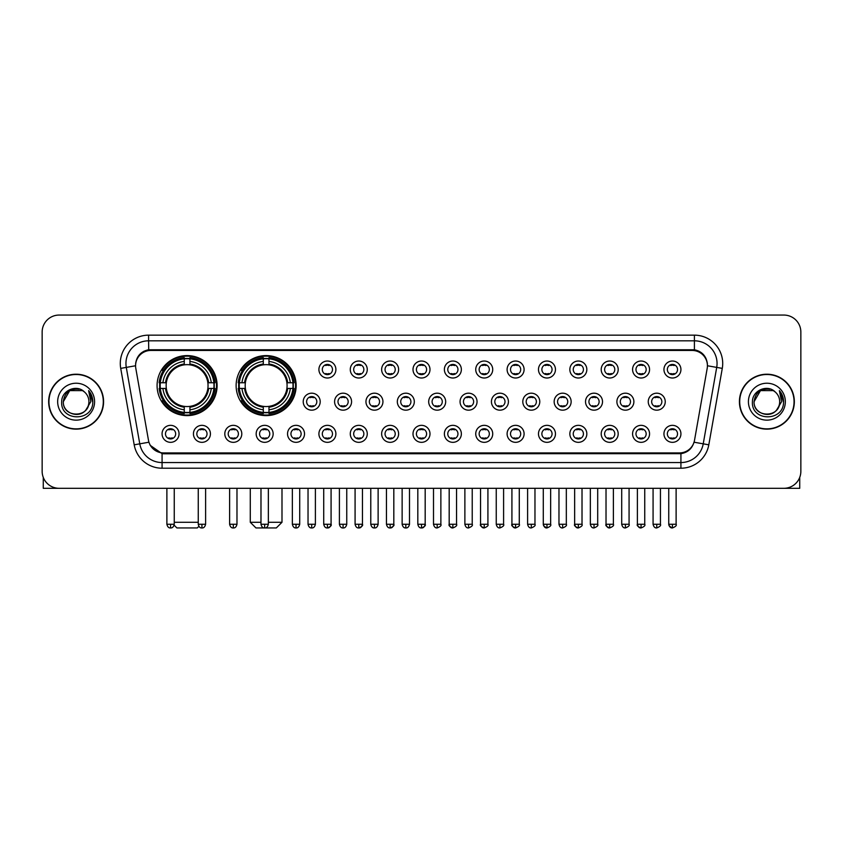<?xml version="1.0" encoding="UTF-8"?>
<svg xmlns="http://www.w3.org/2000/svg" width="843" height="843" viewBox="0 0 843 843"><rect width="100%" height="100%" fill="white"/><g stroke="black" fill="none" stroke-linecap="round" stroke-linejoin="round"><path stroke-width="1.26" d="M236.124 385.599A30.011 30.011 0 0 0 266.135 415.61A30.011 30.011 0 0 0 296.146 385.599A30.011 30.011 0 0 0 266.135 355.598A30.011 30.011 0 0 0 236.124 385.599M157.083 385.599A30.011 30.011 0 0 0 187.093 415.61A30.011 30.011 0 0 0 217.104 385.599A30.011 30.011 0 0 0 187.093 355.598A30.011 30.011 0 0 0 157.083 385.599M210.423 433.839A8.493 8.493 0 0 1 201.93 442.333A8.493 8.493 0 0 1 193.437 433.839A8.493 8.493 0 0 1 201.93 425.346A8.493 8.493 0 0 1 210.423 433.839M196.83 433.839A5.1 5.1 0 0 0 201.93 438.94A5.1 5.1 0 0 0 207.03 433.839A5.1 5.1 0 0 0 201.93 428.75A5.1 5.1 0 0 0 196.83 433.839M241.793 433.839A8.493 8.493 0 0 1 233.3 442.333A8.493 8.493 0 0 1 224.807 433.839A8.493 8.493 0 0 1 233.3 425.346A8.493 8.493 0 0 1 241.793 433.839M228.2 433.839A5.1 5.1 0 0 0 233.3 438.94A5.1 5.1 0 0 0 238.39 433.839A5.1 5.1 0 0 0 233.3 428.75A5.1 5.1 0 0 0 228.2 433.839M273.153 433.839A8.493 8.493 0 0 1 264.66 442.333A8.493 8.493 0 0 1 256.167 433.839A8.493 8.493 0 0 1 264.66 425.346A8.493 8.493 0 0 1 273.153 433.839M259.57 433.839A5.1 5.1 0 0 0 264.66 438.94A5.1 5.1 0 0 0 269.76 433.839A5.1 5.1 0 0 0 264.66 428.75A5.1 5.1 0 0 0 259.57 433.839M304.523 433.839A8.493 8.493 0 0 1 296.03 442.333A8.493 8.493 0 0 1 287.537 433.839A8.493 8.493 0 0 1 296.03 425.346A8.493 8.493 0 0 1 304.523 433.839M290.94 433.839A5.1 5.1 0 0 0 296.03 438.94A5.1 5.1 0 0 0 301.13 433.839A5.1 5.1 0 0 0 296.03 428.75A5.1 5.1 0 0 0 290.94 433.839M335.893 433.839A8.493 8.493 0 0 1 327.4 442.333A8.493 8.493 0 0 1 318.907 433.839A8.493 8.493 0 0 1 327.4 425.346A8.493 8.493 0 0 1 335.893 433.839M322.3 433.839A5.1 5.1 0 0 0 327.4 438.94A5.1 5.1 0 0 0 332.49 433.839A5.1 5.1 0 0 0 327.4 428.75A5.1 5.1 0 0 0 322.3 433.839M367.263 433.839A8.493 8.493 0 0 1 358.77 442.333A8.493 8.493 0 0 1 350.277 433.839A8.493 8.493 0 0 1 358.77 425.346A8.493 8.493 0 0 1 367.263 433.839M353.67 433.839A5.1 5.1 0 0 0 358.77 438.94A5.1 5.1 0 0 0 363.86 433.839A5.1 5.1 0 0 0 358.77 428.75A5.1 5.1 0 0 0 353.67 433.839M398.623 433.839A8.493 8.493 0 0 1 390.13 442.333A8.493 8.493 0 0 1 381.637 433.839A8.493 8.493 0 0 1 390.13 425.346A8.493 8.493 0 0 1 398.623 433.839M385.04 433.839A5.1 5.1 0 0 0 390.13 438.94A5.1 5.1 0 0 0 395.23 433.839A5.1 5.1 0 0 0 390.13 428.75A5.1 5.1 0 0 0 385.04 433.839M429.993 433.839A8.493 8.493 0 0 1 421.5 442.333A8.493 8.493 0 0 1 413.007 433.839A8.493 8.493 0 0 1 421.5 425.346A8.493 8.493 0 0 1 429.993 433.839M416.4 433.839A5.1 5.1 0 0 0 421.5 438.94A5.1 5.1 0 0 0 426.6 433.839A5.1 5.1 0 0 0 421.5 428.75A5.1 5.1 0 0 0 416.4 433.839M461.363 433.839A8.493 8.493 0 0 1 452.87 442.333A8.493 8.493 0 0 1 444.377 433.839A8.493 8.493 0 0 1 452.87 425.346A8.493 8.493 0 0 1 461.363 433.839M447.77 433.839A5.1 5.1 0 0 0 452.87 438.94A5.1 5.1 0 0 0 457.96 433.839A5.1 5.1 0 0 0 452.87 428.75A5.1 5.1 0 0 0 447.77 433.839M492.723 433.839A8.493 8.493 0 0 1 484.23 442.333A8.493 8.493 0 0 1 475.737 433.839A8.493 8.493 0 0 1 484.23 425.346A8.493 8.493 0 0 1 492.723 433.839M479.14 433.839A5.1 5.1 0 0 0 484.23 438.94A5.1 5.1 0 0 0 489.33 433.839A5.1 5.1 0 0 0 484.23 428.75A5.1 5.1 0 0 0 479.14 433.839M524.093 433.839A8.493 8.493 0 0 1 515.6 442.333A8.493 8.493 0 0 1 507.107 433.839A8.493 8.493 0 0 1 515.6 425.346A8.493 8.493 0 0 1 524.093 433.839M510.51 433.839A5.1 5.1 0 0 0 515.6 438.94A5.1 5.1 0 0 0 520.7 433.839A5.1 5.1 0 0 0 515.6 428.75A5.1 5.1 0 0 0 510.51 433.839M555.463 433.839A8.493 8.493 0 0 1 546.97 442.333A8.493 8.493 0 0 1 538.477 433.839A8.493 8.493 0 0 1 546.97 425.346A8.493 8.493 0 0 1 555.463 433.839M541.87 433.839A5.1 5.1 0 0 0 546.97 438.94A5.1 5.1 0 0 0 552.06 433.839A5.1 5.1 0 0 0 546.97 428.75A5.1 5.1 0 0 0 541.87 433.839M586.833 433.839A8.493 8.493 0 0 1 578.34 442.333A8.493 8.493 0 0 1 569.847 433.839A8.493 8.493 0 0 1 578.34 425.346A8.493 8.493 0 0 1 586.833 433.839M573.24 433.839A5.1 5.1 0 0 0 578.34 438.94A5.1 5.1 0 0 0 583.43 433.839A5.1 5.1 0 0 0 578.34 428.75A5.1 5.1 0 0 0 573.24 433.839M618.193 433.839A8.493 8.493 0 0 1 609.7 442.333A8.493 8.493 0 0 1 601.207 433.839A8.493 8.493 0 0 1 609.7 425.346A8.493 8.493 0 0 1 618.193 433.839M604.61 433.839A5.1 5.1 0 0 0 609.7 438.94A5.1 5.1 0 0 0 614.8 433.839A5.1 5.1 0 0 0 609.7 428.75A5.1 5.1 0 0 0 604.61 433.839M649.563 433.839A8.493 8.493 0 0 1 641.07 442.333A8.493 8.493 0 0 1 632.577 433.839A8.493 8.493 0 0 1 641.07 425.346A8.493 8.493 0 0 1 649.563 433.839M635.97 433.839A5.1 5.1 0 0 0 641.07 438.94A5.1 5.1 0 0 0 646.17 433.839A5.1 5.1 0 0 0 641.07 428.75A5.1 5.1 0 0 0 635.97 433.839M680.933 433.839A8.493 8.493 0 0 1 672.44 442.333A8.493 8.493 0 0 1 663.947 433.839A8.493 8.493 0 0 1 672.44 425.346A8.493 8.493 0 0 1 680.933 433.839M667.34 433.839A5.1 5.1 0 0 0 672.44 438.94A5.1 5.1 0 0 0 677.53 433.839A5.1 5.1 0 0 0 672.44 428.75A5.1 5.1 0 0 0 667.34 433.839M179.053 433.839A8.493 8.493 0 0 1 170.56 442.333A8.493 8.493 0 0 1 162.067 433.839A8.493 8.493 0 0 1 170.56 425.346A8.493 8.493 0 0 1 179.053 433.839M165.47 433.839A5.1 5.1 0 0 0 170.56 438.94A5.1 5.1 0 0 0 175.66 433.839A5.1 5.1 0 0 0 170.56 428.75A5.1 5.1 0 0 0 165.47 433.839M320.203 401.679A8.493 8.493 0 0 1 311.71 410.172A8.493 8.493 0 0 1 303.227 401.679A8.493 8.493 0 0 1 311.71 393.186A8.493 8.493 0 0 1 320.203 401.679M306.62 401.679A5.1 5.1 0 0 0 311.71 406.779A5.1 5.1 0 0 0 316.81 401.679A5.1 5.1 0 0 0 311.71 396.589A5.1 5.1 0 0 0 306.62 401.679M351.573 401.679A8.493 8.493 0 0 1 343.08 410.172A8.493 8.493 0 0 1 334.587 401.679A8.493 8.493 0 0 1 343.08 393.186A8.493 8.493 0 0 1 351.573 401.679M337.99 401.679A5.1 5.1 0 0 0 343.08 406.779A5.1 5.1 0 0 0 348.18 401.679A5.1 5.1 0 0 0 343.08 396.589A5.1 5.1 0 0 0 337.99 401.679M382.943 401.679A8.493 8.493 0 0 1 374.45 410.172A8.493 8.493 0 0 1 365.957 401.679A8.493 8.493 0 0 1 374.45 393.186A8.493 8.493 0 0 1 382.943 401.679M369.35 401.679A5.1 5.1 0 0 0 374.45 406.779A5.1 5.1 0 0 0 379.55 401.679A5.1 5.1 0 0 0 374.45 396.589A5.1 5.1 0 0 0 369.35 401.679M414.313 401.679A8.493 8.493 0 0 1 405.82 410.172A8.493 8.493 0 0 1 397.327 401.679A8.493 8.493 0 0 1 405.82 393.186A8.493 8.493 0 0 1 414.313 401.679M400.72 401.679A5.1 5.1 0 0 0 405.82 406.779A5.1 5.1 0 0 0 410.91 401.679A5.1 5.1 0 0 0 405.82 396.589A5.1 5.1 0 0 0 400.72 401.679M445.673 401.679A8.493 8.493 0 0 1 437.18 410.172A8.493 8.493 0 0 1 428.687 401.679A8.493 8.493 0 0 1 437.18 393.186A8.493 8.493 0 0 1 445.673 401.679M432.09 401.679A5.1 5.1 0 0 0 437.18 406.779A5.1 5.1 0 0 0 442.28 401.679A5.1 5.1 0 0 0 437.18 396.589A5.1 5.1 0 0 0 432.09 401.679M477.043 401.679A8.493 8.493 0 0 1 468.55 410.172A8.493 8.493 0 0 1 460.057 401.679A8.493 8.493 0 0 1 468.55 393.186A8.493 8.493 0 0 1 477.043 401.679M463.45 401.679A5.1 5.1 0 0 0 468.55 406.779A5.1 5.1 0 0 0 473.65 401.679A5.1 5.1 0 0 0 468.55 396.589A5.1 5.1 0 0 0 463.45 401.679M508.413 401.679A8.493 8.493 0 0 1 499.92 410.172A8.493 8.493 0 0 1 491.427 401.679A8.493 8.493 0 0 1 499.92 393.186A8.493 8.493 0 0 1 508.413 401.679M494.82 401.679A5.1 5.1 0 0 0 499.92 406.779A5.1 5.1 0 0 0 505.01 401.679A5.1 5.1 0 0 0 499.92 396.589A5.1 5.1 0 0 0 494.82 401.679M539.773 401.679A8.493 8.493 0 0 1 531.29 410.172A8.493 8.493 0 0 1 522.797 401.679A8.493 8.493 0 0 1 531.29 393.186A8.493 8.493 0 0 1 539.773 401.679M526.19 401.679A5.1 5.1 0 0 0 531.29 406.779A5.1 5.1 0 0 0 536.38 401.679A5.1 5.1 0 0 0 531.29 396.589A5.1 5.1 0 0 0 526.19 401.679M571.143 401.679A8.493 8.493 0 0 1 562.65 410.172A8.493 8.493 0 0 1 554.157 401.679A8.493 8.493 0 0 1 562.65 393.186A8.493 8.493 0 0 1 571.143 401.679M557.56 401.679A5.1 5.1 0 0 0 562.65 406.779A5.1 5.1 0 0 0 567.75 401.679A5.1 5.1 0 0 0 562.65 396.589A5.1 5.1 0 0 0 557.56 401.679M602.513 401.679A8.493 8.493 0 0 1 594.02 410.172A8.493 8.493 0 0 1 585.527 401.679A8.493 8.493 0 0 1 594.02 393.186A8.493 8.493 0 0 1 602.513 401.679M588.92 401.679A5.1 5.1 0 0 0 594.02 406.779A5.1 5.1 0 0 0 599.12 401.679A5.1 5.1 0 0 0 594.02 396.589A5.1 5.1 0 0 0 588.92 401.679M633.883 401.679A8.493 8.493 0 0 1 625.39 410.172A8.493 8.493 0 0 1 616.897 401.679A8.493 8.493 0 0 1 625.39 393.186A8.493 8.493 0 0 1 633.883 401.679M620.29 401.679A5.1 5.1 0 0 0 625.39 406.779A5.1 5.1 0 0 0 630.48 401.679A5.1 5.1 0 0 0 625.39 396.589A5.1 5.1 0 0 0 620.29 401.679M665.243 401.679A8.493 8.493 0 0 1 656.75 410.172A8.493 8.493 0 0 1 648.256 401.679A8.493 8.493 0 0 1 656.75 393.186A8.493 8.493 0 0 1 665.243 401.679M651.66 401.679A5.1 5.1 0 0 0 656.75 406.779A5.1 5.1 0 0 0 661.85 401.679A5.1 5.1 0 0 0 656.75 396.589A5.1 5.1 0 0 0 651.66 401.679M335.893 369.519A8.493 8.493 0 0 1 327.4 378.012A8.493 8.493 0 0 1 318.907 369.519A8.493 8.493 0 0 1 327.4 361.025A8.493 8.493 0 0 1 335.893 369.519M322.3 369.519A5.1 5.1 0 0 0 327.4 374.619A5.1 5.1 0 0 0 332.49 369.519A5.1 5.1 0 0 0 327.4 364.429A5.1 5.1 0 0 0 322.3 369.519M367.263 369.519A8.493 8.493 0 0 1 358.77 378.012A8.493 8.493 0 0 1 350.277 369.519A8.493 8.493 0 0 1 358.77 361.025A8.493 8.493 0 0 1 367.263 369.519M353.67 369.519A5.1 5.1 0 0 0 358.77 374.619A5.1 5.1 0 0 0 363.86 369.519A5.1 5.1 0 0 0 358.77 364.429A5.1 5.1 0 0 0 353.67 369.519M398.623 369.519A8.493 8.493 0 0 1 390.13 378.012A8.493 8.493 0 0 1 381.637 369.519A8.493 8.493 0 0 1 390.13 361.025A8.493 8.493 0 0 1 398.623 369.519M385.04 369.519A5.1 5.1 0 0 0 390.13 374.619A5.1 5.1 0 0 0 395.23 369.519A5.1 5.1 0 0 0 390.13 364.429A5.1 5.1 0 0 0 385.04 369.519M429.993 369.519A8.493 8.493 0 0 1 421.5 378.012A8.493 8.493 0 0 1 413.007 369.519A8.493 8.493 0 0 1 421.5 361.025A8.493 8.493 0 0 1 429.993 369.519M416.4 369.519A5.1 5.1 0 0 0 421.5 374.619A5.1 5.1 0 0 0 426.6 369.519A5.1 5.1 0 0 0 421.5 364.429A5.1 5.1 0 0 0 416.4 369.519M461.363 369.519A8.493 8.493 0 0 1 452.87 378.012A8.493 8.493 0 0 1 444.377 369.519A8.493 8.493 0 0 1 452.87 361.025A8.493 8.493 0 0 1 461.363 369.519M447.77 369.519A5.1 5.1 0 0 0 452.87 374.619A5.1 5.1 0 0 0 457.96 369.519A5.1 5.1 0 0 0 452.87 364.429A5.1 5.1 0 0 0 447.77 369.519M492.723 369.519A8.493 8.493 0 0 1 484.23 378.012A8.493 8.493 0 0 1 475.737 369.519A8.493 8.493 0 0 1 484.23 361.025A8.493 8.493 0 0 1 492.723 369.519M479.14 369.519A5.1 5.1 0 0 0 484.23 374.619A5.1 5.1 0 0 0 489.33 369.519A5.1 5.1 0 0 0 484.23 364.429A5.1 5.1 0 0 0 479.14 369.519M524.093 369.519A8.493 8.493 0 0 1 515.6 378.012A8.493 8.493 0 0 1 507.107 369.519A8.493 8.493 0 0 1 515.6 361.025A8.493 8.493 0 0 1 524.093 369.519M510.51 369.519A5.1 5.1 0 0 0 515.6 374.619A5.1 5.1 0 0 0 520.7 369.519A5.1 5.1 0 0 0 515.6 364.429A5.1 5.1 0 0 0 510.51 369.519M555.463 369.519A8.493 8.493 0 0 1 546.97 378.012A8.493 8.493 0 0 1 538.477 369.519A8.493 8.493 0 0 1 546.97 361.025A8.493 8.493 0 0 1 555.463 369.519M541.87 369.519A5.1 5.1 0 0 0 546.97 374.619A5.1 5.1 0 0 0 552.06 369.519A5.1 5.1 0 0 0 546.97 364.429A5.1 5.1 0 0 0 541.87 369.519M586.833 369.519A8.493 8.493 0 0 1 578.34 378.012A8.493 8.493 0 0 1 569.847 369.519A8.493 8.493 0 0 1 578.34 361.025A8.493 8.493 0 0 1 586.833 369.519M573.24 369.519A5.1 5.1 0 0 0 578.34 374.619A5.1 5.1 0 0 0 583.43 369.519A5.1 5.1 0 0 0 578.34 364.429A5.1 5.1 0 0 0 573.24 369.519M618.193 369.519A8.493 8.493 0 0 1 609.7 378.012A8.493 8.493 0 0 1 601.207 369.519A8.493 8.493 0 0 1 609.7 361.025A8.493 8.493 0 0 1 618.193 369.519M604.61 369.519A5.1 5.1 0 0 0 609.7 374.619A5.1 5.1 0 0 0 614.8 369.519A5.1 5.1 0 0 0 609.7 364.429A5.1 5.1 0 0 0 604.61 369.519M649.563 369.519A8.493 8.493 0 0 1 641.07 378.012A8.493 8.493 0 0 1 632.577 369.519A8.493 8.493 0 0 1 641.07 361.025A8.493 8.493 0 0 1 649.563 369.519M635.97 369.519A5.1 5.1 0 0 0 641.07 374.619A5.1 5.1 0 0 0 646.17 369.519A5.1 5.1 0 0 0 641.07 364.429A5.1 5.1 0 0 0 635.97 369.519M680.933 369.519A8.493 8.493 0 0 1 672.44 378.012A8.493 8.493 0 0 1 663.947 369.519A8.493 8.493 0 0 1 672.44 361.025A8.493 8.493 0 0 1 680.933 369.519M667.34 369.519A5.1 5.1 0 0 0 672.44 374.619A5.1 5.1 0 0 0 677.53 369.519A5.1 5.1 0 0 0 672.44 364.429A5.1 5.1 0 0 0 667.34 369.519M135.807 368.38A15.29 15.29 0 0 1 150.855 350.446L692.145 350.446A15.29 15.29 0 0 1 707.193 368.38L694.516 440.288A15.29 15.29 0 0 1 679.458 452.923L163.542 452.923A15.29 15.29 0 0 1 148.484 440.288L135.807 368.38M159.78 388.433A27.461 27.461 0 0 1 159.78 382.775M238.822 388.433A27.461 27.461 0 0 1 238.822 382.775M48.662 401.679A27.461 27.461 0 0 0 76.123 429.14A27.461 27.461 0 0 0 103.584 401.679A27.461 27.461 0 0 0 76.123 374.218A27.461 27.461 0 0 0 48.662 401.679M739.416 401.679A27.461 27.461 0 0 0 766.877 429.14A27.461 27.461 0 0 0 794.338 401.679A27.461 27.461 0 0 0 766.877 374.218A27.461 27.461 0 0 0 739.416 401.679M135.639 363.47L135.597 365.757L135.639 363.47C136.819 355.936 141.139 351.373 148.589 349.761L694.411 349.761C701.85 351.362 706.171 355.925 707.361 363.47L707.403 365.757M148.589 335.156L694.411 335.156A28.314 28.314 0 0 1 722.282 368.38L708.805 444.819A28.314 28.314 0 0 1 680.923 468.213L162.077 468.213A28.314 28.314 0 0 1 134.195 444.819L120.718 368.38A28.314 28.314 0 0 1 148.589 335.156L148.589 340.814L694.411 340.814A22.645 22.645 0 0 1 716.708 367.4L703.231 443.829A22.645 22.645 0 0 1 680.923 462.554L162.077 462.554A22.645 22.645 0 0 1 139.769 443.829L126.292 367.4A22.645 22.645 0 0 1 148.589 340.814L148.716 349.74M139.717 354.408L143.784 351.331M143.921 351.257L147.873 349.887M680.923 468.213L680.923 453.671C687.656 452.554 692.008 448.729 693.989 442.206C692.019 448.729 687.667 452.543 680.923 453.671L163.837 453.776L162.077 453.671L150.149 445.283M705.897 358.222L707.361 363.47M800.85 332.037A16.986 16.986 0 0 0 783.864 315.061L59.136 315.061A16.986 16.986 0 0 0 42.15 332.037L42.15 471.321A16.986 16.986 0 0 0 59.136 488.308L783.864 488.308A16.986 16.986 0 0 0 800.85 471.321L800.85 332.037L800.85 471.321M694.052 442.217L703.231 443.829L716.708 367.4L722.282 368.38M42.15 332.037L42.15 471.321M783.864 315.061L59.136 315.061M59.136 488.308L783.864 488.308M103.299 401.679A27.176 27.176 0 0 0 76.123 374.503A27.176 27.176 0 0 0 48.947 401.679A27.176 27.176 0 0 0 76.123 428.866A27.176 27.176 0 0 0 103.299 401.679M84.5 392.016A12.793 12.793 0 0 1 88.915 401.679C89.706 418.191 62.54 418.191 63.33 401.679L69.727 390.604L82.519 390.604L84.5 392.016C76.65 383.786 61.528 390.562 61.676 401.679C60.232 421.437 92.266 421.953 92.783 402.638L92.814 401.679C92.762 397.485 91.371 393.797 88.62 390.625L90.823 401.679L85.923 409.909A12.793 12.793 0 0 0 88.915 401.679C89.706 418.191 62.54 418.191 63.33 401.679C64.574 392.49 69.843 388.338 79.147 389.245M85.923 409.909C79.137 419.087 62.656 413.218 63.33 401.679M57.661 401.679A18.462 18.462 0 0 0 76.123 420.141A18.462 18.462 0 0 0 94.585 401.679A18.462 18.462 0 0 0 76.123 383.228A18.462 18.462 0 0 0 57.661 401.679M88.747 390.762L92.804 402.164M43.278 477.423L43.278 488.308L108.958 488.308M794.053 401.679A27.176 27.176 0 0 0 766.877 374.503A27.176 27.176 0 0 0 739.701 401.679A27.176 27.176 0 0 0 766.877 428.866A27.176 27.176 0 0 0 794.053 401.679M775.265 392.016A12.793 12.793 0 0 1 779.67 401.679C780.46 418.191 753.294 418.191 754.085 401.679L760.481 390.604L773.273 390.604L775.265 392.016C767.404 383.786 752.293 390.562 752.43 401.679C750.997 421.437 783.021 421.953 783.537 402.638L783.568 401.679C783.516 397.485 782.125 393.797 779.375 390.625L781.587 401.679L776.688 409.909A12.793 12.793 0 0 0 779.67 401.679C780.46 418.191 753.294 418.191 754.085 401.679C755.328 392.49 760.597 388.338 769.901 389.245M776.688 409.909C769.891 419.087 753.421 413.218 754.085 401.679M748.415 401.679A18.462 18.462 0 0 0 766.877 420.141A18.462 18.462 0 0 0 785.339 401.679A18.462 18.462 0 0 0 766.877 383.228A18.462 18.462 0 0 0 748.415 401.679M779.501 390.762L783.558 402.164M198.895 526.338L197.283 527.939L176.904 527.939L174.132 525.168M174.248 522.281L198.253 522.281M189.928 412.406L189.928 413.544A28.082 28.082 0 0 0 215.039 388.433L213.901 388.433A26.955 26.955 0 0 1 189.928 412.406L189.928 409.782A24.342 24.342 0 0 0 211.277 388.433L207.852 388.433A20.949 20.949 0 0 0 189.928 364.85L189.928 358.802A26.955 26.955 0 0 1 213.901 382.775L215.039 382.775A28.082 28.082 0 0 0 189.928 357.664L189.928 358.802M160.296 388.433L159.158 388.433A28.082 28.082 0 0 0 184.269 413.544L184.269 412.406A26.955 26.955 0 0 1 160.296 388.433L162.91 388.433A24.342 24.342 0 0 0 184.269 409.782L184.269 406.358A20.949 20.949 0 0 0 207.852 388.433L208.685 388.433A21.781 21.781 0 0 1 189.928 407.201L189.928 409.782M184.269 358.802L184.269 357.664A28.082 28.082 0 0 0 159.158 382.775L160.296 382.775A26.955 26.955 0 0 1 184.269 358.802L184.269 361.426A24.342 24.342 0 0 0 162.91 382.775L166.334 382.775A20.949 20.949 0 0 0 184.269 406.358L184.269 407.201A21.781 21.781 0 0 1 165.502 388.433L162.91 388.433M160.349 388.433A26.892 26.892 0 0 1 160.349 382.775M189.928 358.855A26.892 26.892 0 0 0 184.269 358.855M213.837 382.775A26.892 26.892 0 0 1 213.837 388.433M213.901 382.775L211.277 382.775A24.342 24.342 0 0 0 189.928 361.426M211.277 388.433L213.901 388.433M184.269 409.782L184.269 412.406M207.852 382.775L211.277 382.775M207.852 388.433A20.949 20.949 0 0 1 189.928 406.358L189.928 407.201M184.269 406.358A20.949 20.949 0 0 1 166.334 388.433L165.502 388.433M189.928 412.343A26.892 26.892 0 0 1 184.269 412.343M162.91 382.775L160.296 382.775M184.269 364.808L184.269 361.426M189.928 364.85A20.949 20.949 0 0 0 166.334 382.775L165.502 382.775A21.781 21.781 0 0 1 184.269 364.007M189.928 364.808L189.928 364.007A21.781 21.781 0 0 1 208.685 382.775M163.542 370.319L161.93 370.319A29.442 29.442 0 0 1 216.535 385.599A29.442 29.442 0 0 1 161.93 400.889L163.542 400.889M268.348 522.281L281.994 522.281L276.325 527.939L255.945 527.939L250.287 522.281L260.982 522.281M268.97 412.406L268.97 413.544A28.082 28.082 0 0 0 294.081 388.433L292.942 388.433A26.955 26.955 0 0 1 268.97 412.406L268.97 409.782A24.342 24.342 0 0 0 290.319 388.433L286.894 388.433A20.949 20.949 0 0 0 268.97 364.85L268.97 358.802A26.955 26.955 0 0 1 292.942 382.775L294.081 382.775A28.082 28.082 0 0 0 268.97 357.664L268.97 358.802M239.338 388.433L238.2 388.433A28.082 28.082 0 0 0 263.301 413.544L263.301 412.406A26.955 26.955 0 0 1 239.338 388.433L241.952 388.433A24.342 24.342 0 0 0 263.301 409.782L263.301 406.358A20.949 20.949 0 0 0 286.894 388.433L287.726 388.433A21.781 21.781 0 0 1 268.97 407.201L268.97 409.782M263.301 358.802L263.301 357.664A28.082 28.082 0 0 0 238.2 382.775L239.338 382.775A26.955 26.955 0 0 1 263.301 358.802L263.301 361.426A24.342 24.342 0 0 0 241.952 382.775L245.376 382.775A20.949 20.949 0 0 0 263.301 406.358L263.301 407.201A21.781 21.781 0 0 1 244.544 388.433L241.952 388.433M239.391 388.433A26.892 26.892 0 0 1 239.391 382.775M268.97 358.855A26.892 26.892 0 0 0 263.301 358.855M292.879 382.775A26.892 26.892 0 0 1 292.879 388.433M292.942 382.775L290.319 382.775A24.342 24.342 0 0 0 268.97 361.426M290.319 388.433L292.942 388.433M263.301 409.782L263.301 412.406M286.894 382.775L290.319 382.775M286.894 388.433A20.949 20.949 0 0 1 268.97 406.358L268.97 407.201M263.301 406.358A20.949 20.949 0 0 1 245.376 388.433L244.544 388.433M268.97 412.343A26.892 26.892 0 0 1 263.301 412.343M241.952 382.775L239.338 382.775M263.301 364.808L263.301 361.426M268.97 364.85A20.949 20.949 0 0 0 245.376 382.775L244.544 382.775A21.781 21.781 0 0 1 263.301 364.007M268.97 364.808L268.97 364.007A21.781 21.781 0 0 1 287.726 382.775M242.584 370.319L240.972 370.319A29.442 29.442 0 0 1 295.577 385.599A29.442 29.442 0 0 1 240.972 400.889L242.584 400.889M325.704 374.324L325.704 373.523A4.341 4.341 0 0 0 329.097 373.523L329.097 374.324M329.097 364.724L329.097 365.525A4.341 4.341 0 0 0 325.704 365.525L325.704 364.724M357.063 374.324L357.063 373.523A4.341 4.341 0 0 0 360.467 373.523L360.467 374.324M360.467 364.724L360.467 365.525A4.341 4.341 0 0 0 357.063 365.525L357.063 364.724M388.433 374.324L388.433 373.523A4.341 4.341 0 0 0 391.826 373.523L391.826 374.324M391.826 364.724L391.826 365.525A4.341 4.341 0 0 0 388.433 365.525L388.433 364.724M419.803 374.324L419.803 373.523A4.341 4.341 0 0 0 423.197 373.523L423.197 374.324M423.197 364.724L423.197 365.525A4.341 4.341 0 0 0 419.803 365.525L419.803 364.724M451.174 374.324L451.174 373.523A4.341 4.341 0 0 0 454.567 373.523L454.567 374.324M454.567 364.724L454.567 365.525A4.341 4.341 0 0 0 451.174 365.525L451.174 364.724M482.533 374.324L482.533 373.523A4.341 4.341 0 0 0 485.937 373.523L485.937 374.324M485.937 364.724L485.937 365.525A4.341 4.341 0 0 0 482.533 365.525L482.533 364.724M513.903 374.324L513.903 373.523A4.341 4.341 0 0 0 517.296 373.523L517.296 374.324M517.296 364.724L517.296 365.525A4.341 4.341 0 0 0 513.903 365.525L513.903 364.724M545.273 374.324L545.273 373.523A4.341 4.341 0 0 0 548.667 373.523L548.667 374.324M548.667 364.724L548.667 365.525A4.341 4.341 0 0 0 545.273 365.525L545.273 364.724M576.633 374.324L576.633 373.523A4.341 4.341 0 0 0 580.037 373.523L580.037 374.324M580.037 364.724L580.037 365.525A4.341 4.341 0 0 0 576.633 365.525L576.633 364.724M608.003 374.324L608.003 373.523A4.341 4.341 0 0 0 611.396 373.523L611.396 374.324M611.396 364.724L611.396 365.525A4.341 4.341 0 0 0 608.003 365.525L608.003 364.724M639.373 374.324L639.373 373.523A4.341 4.341 0 0 0 642.766 373.523L642.766 374.324M642.766 364.724L642.766 365.525A4.341 4.341 0 0 0 639.373 365.525L639.373 364.724M670.743 374.324L670.743 373.523A4.341 4.341 0 0 0 674.137 373.523L674.137 374.324M674.137 364.724L674.137 365.525A4.341 4.341 0 0 0 670.743 365.525L670.743 364.724M310.013 406.484L310.013 405.683A4.341 4.341 0 0 0 313.417 405.683L313.417 406.484M313.417 396.874L313.417 397.685A4.341 4.341 0 0 0 310.013 397.685L310.013 396.874M341.383 406.484L341.383 405.683A4.341 4.341 0 0 0 344.776 405.683L344.776 406.484M344.776 396.874L344.776 397.685A4.341 4.341 0 0 0 341.383 397.685L341.383 396.874M372.754 406.484L372.754 405.683A4.341 4.341 0 0 0 376.147 405.683L376.147 406.484M376.147 396.874L376.147 397.685A4.341 4.341 0 0 0 372.754 397.685L372.754 396.874M404.113 406.484L404.113 405.683A4.341 4.341 0 0 0 407.517 405.683L407.517 406.484M407.517 396.874L407.517 397.685A4.341 4.341 0 0 0 404.113 397.685L404.113 396.874M435.483 406.484L435.483 405.683A4.341 4.341 0 0 0 438.887 405.683L438.887 406.484M438.887 396.874L438.887 397.685A4.341 4.341 0 0 0 435.483 397.685L435.483 396.874M466.853 406.484L466.853 405.683A4.341 4.341 0 0 0 470.246 405.683L470.246 406.484M470.246 396.874L470.246 397.685A4.341 4.341 0 0 0 466.853 397.685L466.853 396.874M498.224 406.484L498.224 405.683A4.341 4.341 0 0 0 501.617 405.683L501.617 406.484M501.617 396.874L501.617 397.685A4.341 4.341 0 0 0 498.224 397.685L498.224 396.874M529.583 406.484L529.583 405.683A4.341 4.341 0 0 0 532.987 405.683L532.987 406.484M532.987 396.874L532.987 397.685A4.341 4.341 0 0 0 529.583 397.685L529.583 396.874M560.953 406.484L560.953 405.683A4.341 4.341 0 0 0 564.346 405.683L564.346 406.484M564.346 396.874L564.346 397.685A4.341 4.341 0 0 0 560.953 397.685L560.953 396.874M592.323 406.484L592.323 405.683A4.341 4.341 0 0 0 595.716 405.683L595.716 406.484M595.716 396.874L595.716 397.685A4.341 4.341 0 0 0 592.323 397.685L592.323 396.874M623.683 406.484L623.683 405.683A4.341 4.341 0 0 0 627.087 405.683L627.087 406.484M627.087 396.874L627.087 397.685A4.341 4.341 0 0 0 623.683 397.685L623.683 396.874M655.053 406.484L655.053 405.683A4.341 4.341 0 0 0 658.457 405.683L658.457 406.484M658.457 396.874L658.457 397.685A4.341 4.341 0 0 0 655.053 397.685L655.053 396.874M168.863 438.645L168.863 437.844A4.341 4.341 0 0 0 172.257 437.844L172.257 438.645M172.257 429.034L172.257 429.846A4.341 4.341 0 0 0 168.863 429.846L168.863 429.034M799.722 477.423L799.722 488.308L734.042 488.308M200.234 438.645L200.234 437.844A4.341 4.341 0 0 0 203.627 437.844L203.627 438.645M203.627 429.034L203.627 429.846A4.341 4.341 0 0 0 200.234 429.846L200.234 429.034M231.604 438.645L231.604 437.844A4.341 4.341 0 0 0 234.997 437.844L234.997 438.645M234.997 429.034L234.997 429.846A4.341 4.341 0 0 0 231.604 429.846L231.604 429.034M262.963 438.645L262.963 437.844A4.341 4.341 0 0 0 266.367 437.844L266.367 438.645M266.367 429.034L266.367 429.846A4.341 4.341 0 0 0 262.963 429.846L262.963 429.034M294.333 438.645L294.333 437.844A4.341 4.341 0 0 0 297.727 437.844L297.727 438.645M297.727 429.034L297.727 429.846A4.341 4.341 0 0 0 294.333 429.846L294.333 429.034M325.704 438.645L325.704 437.844A4.341 4.341 0 0 0 329.097 437.844L329.097 438.645M329.097 429.034L329.097 429.846A4.341 4.341 0 0 0 325.704 429.846L325.704 429.034M357.063 438.645L357.063 437.844A4.341 4.341 0 0 0 360.467 437.844L360.467 438.645M360.467 429.034L360.467 429.846A4.341 4.341 0 0 0 357.063 429.846L357.063 429.034M388.433 438.645L388.433 437.844A4.341 4.341 0 0 0 391.826 437.844L391.826 438.645M391.826 429.034L391.826 429.846A4.341 4.341 0 0 0 388.433 429.846L388.433 429.034M419.803 438.645L419.803 437.844A4.341 4.341 0 0 0 423.197 437.844L423.197 438.645M423.197 429.034L423.197 429.846A4.341 4.341 0 0 0 419.803 429.846L419.803 429.034M451.174 438.645L451.174 437.844A4.341 4.341 0 0 0 454.567 437.844L454.567 438.645M454.567 429.034L454.567 429.846A4.341 4.341 0 0 0 451.174 429.846L451.174 429.034M482.533 438.645L482.533 437.844A4.341 4.341 0 0 0 485.937 437.844L485.937 438.645M485.937 429.034L485.937 429.846A4.341 4.341 0 0 0 482.533 429.846L482.533 429.034M513.903 438.645L513.903 437.844A4.341 4.341 0 0 0 517.296 437.844L517.296 438.645M517.296 429.034L517.296 429.846A4.341 4.341 0 0 0 513.903 429.846L513.903 429.034M545.273 438.645L545.273 437.844A4.341 4.341 0 0 0 548.667 437.844L548.667 438.645M548.667 429.034L548.667 429.846A4.341 4.341 0 0 0 545.273 429.846L545.273 429.034M576.633 438.645L576.633 437.844A4.341 4.341 0 0 0 580.037 437.844L580.037 438.645M580.037 429.034L580.037 429.846A4.341 4.341 0 0 0 576.633 429.846L576.633 429.034M608.003 438.645L608.003 437.844A4.341 4.341 0 0 0 611.396 437.844L611.396 438.645M611.396 429.034L611.396 429.846A4.341 4.341 0 0 0 608.003 429.846L608.003 429.034M639.373 438.645L639.373 437.844A4.341 4.341 0 0 0 642.766 437.844L642.766 438.645M642.766 429.034L642.766 429.846A4.341 4.341 0 0 0 639.373 429.846L639.373 429.034M670.743 438.645L670.743 437.844A4.341 4.341 0 0 0 674.137 437.844L674.137 438.645M674.137 429.034L674.137 429.846A4.341 4.341 0 0 0 670.743 429.846L670.743 429.034M694.411 335.156L694.411 349.761M120.718 368.38L126.292 367.4A22.645 22.645 0 0 1 125.944 363.47M126.292 367.4L135.575 365.757M162.077 468.213L162.077 453.671M134.195 444.819L148.948 442.217M707.425 365.757L716.708 367.4M703.231 443.829L708.805 444.819M184.269 412.606A27.145 27.145 0 0 0 189.928 412.606M214.09 388.433A27.145 27.145 0 0 0 214.09 382.775M189.928 358.602A27.145 27.145 0 0 0 184.269 358.602M263.301 412.606A27.145 27.145 0 0 0 268.97 412.606M293.132 388.433A27.145 27.145 0 0 0 293.132 382.775M268.97 358.602A27.145 27.145 0 0 0 263.301 358.602M311.71 524.262L308.032 524.262C308.675 526.886 309.908 528.118 311.71 527.939L311.71 524.262L315.398 524.262L315.398 488.308M343.08 524.262L339.402 524.262C340.045 526.886 341.267 528.118 343.08 527.939L343.08 524.262L346.758 524.262L346.758 488.308M374.45 524.262L370.772 524.262C371.415 526.886 372.638 528.118 374.45 527.939L374.45 524.262L378.128 524.262L378.128 488.308M405.82 524.262L402.132 524.262C402.775 526.886 404.008 528.118 405.82 527.939L405.82 524.262L409.498 524.262L409.498 488.308M437.18 524.262L433.502 524.262C434.145 526.886 435.367 528.118 437.18 527.939L437.18 524.262L440.868 524.262L440.868 488.308M468.55 524.262L464.872 524.262C465.515 526.886 466.737 528.118 468.55 527.939L468.55 524.262L472.228 524.262L472.228 488.308M499.92 524.262L496.242 524.262C496.875 526.886 498.108 528.118 499.92 527.939L499.92 524.262L503.598 524.262L503.598 488.308M531.29 524.262L527.602 524.262C528.245 526.886 529.478 528.118 531.29 527.939L531.29 524.262L534.968 524.262L534.968 488.308M562.65 524.262L558.972 524.262C559.615 526.886 560.837 528.118 562.65 527.939L562.65 524.262L566.327 524.262L566.327 488.308M594.02 524.262L590.342 524.262C590.985 526.886 592.207 528.118 594.02 527.939L594.02 524.262L597.698 524.262L597.698 488.308M625.39 524.262L621.702 524.262C622.345 526.886 623.578 528.118 625.39 527.939L625.39 524.262L629.068 524.262L629.068 488.308M656.75 524.262L653.072 524.262C653.715 526.886 654.937 528.118 656.75 527.939L656.75 524.262L660.438 524.262L660.438 488.308M170.56 524.262L166.882 524.262C167.525 526.886 168.748 528.118 170.56 527.939L170.56 524.262L174.248 524.262L174.248 488.308M201.93 524.262L198.253 524.262C198.895 526.886 200.118 528.118 201.93 527.939L201.93 524.262L205.608 524.262L205.608 488.308M233.3 524.262L229.612 524.262C230.255 526.886 231.488 528.118 233.3 527.939L233.3 524.262L236.978 524.262L236.978 488.308M264.66 524.262L260.982 524.262C261.625 526.886 262.858 528.118 264.66 527.939L264.66 524.262L268.348 524.262L268.348 488.308M296.03 524.262L292.352 524.262C292.995 526.886 294.218 528.118 296.03 527.939L296.03 524.262L299.708 524.262L299.708 488.308M327.4 524.262L323.723 524.262C324.365 526.886 325.588 528.118 327.4 527.939L327.4 524.262L331.078 524.262C331.826 525.442 330.604 526.664 327.4 527.939C329.213 528.118 330.435 526.886 331.078 524.262L331.078 488.308M358.77 524.262L355.082 524.262C355.725 526.886 356.958 528.118 358.77 527.939L358.77 524.262L362.448 524.262C363.196 525.442 361.963 526.664 358.77 527.939C360.572 528.118 361.805 526.886 362.448 524.262L362.448 488.308M390.13 524.262L386.452 524.262C387.095 526.886 388.317 528.118 390.13 527.939L390.13 524.262L393.818 524.262C394.556 525.442 393.333 526.664 390.13 527.939C391.942 528.118 393.175 526.886 393.818 524.262L393.818 488.308M421.5 524.262L417.822 524.262L417.822 488.308L417.822 524.262C418.465 526.886 419.688 528.118 421.5 527.939L421.5 524.262L425.178 524.262C425.926 525.442 424.703 526.664 421.5 527.939C423.312 528.118 424.535 526.886 425.178 524.262L425.178 488.308M452.87 524.262L449.182 524.262C448.444 525.442 449.667 526.664 452.87 527.939L452.87 524.262L456.548 524.262L456.548 488.308M484.23 524.262L480.552 524.262C479.804 525.442 481.037 526.664 484.23 527.939L484.23 524.262L487.918 524.262L487.918 488.308M515.6 524.262L511.922 524.262C511.174 525.442 512.396 526.664 515.6 527.939L515.6 524.262L519.277 524.262L519.277 488.308M543.292 488.308L543.292 524.262C543.935 526.886 545.158 528.118 546.97 527.939L546.97 524.262L543.292 524.262L543.324 524.81M546.97 527.939C550.173 526.664 551.396 525.442 550.648 524.262L550.648 488.308L550.648 524.262L546.97 524.262M578.34 524.262L574.652 524.262C573.904 525.442 575.137 526.664 578.34 527.939L578.34 524.262L582.018 524.262L582.018 488.308M609.7 524.262L606.022 524.262C605.274 525.442 606.507 526.664 609.7 527.939L609.7 524.262L613.388 524.262L613.388 488.308M641.07 524.262L637.392 524.262C636.644 525.442 637.866 526.664 641.07 527.939L641.07 524.262L644.747 524.262L644.747 488.308M668.752 488.308L668.752 524.262C669.395 526.886 670.628 528.118 672.44 527.939L672.44 524.262L668.752 524.262L668.794 524.81M676.118 488.308L676.118 524.262L672.44 524.262M281.994 488.308L281.994 522.281M250.287 488.308L250.287 522.281M449.182 524.262L449.182 488.308L449.182 524.262C449.825 526.886 451.058 528.118 452.87 527.939C456.063 526.664 457.296 525.442 456.548 524.262M480.552 524.262L480.552 488.308L480.552 524.262C481.195 526.886 482.428 528.118 484.23 527.939C487.433 526.664 488.666 525.442 487.918 524.262M543.545 525.611L546.422 527.908M637.392 524.262L637.392 488.308L637.392 524.262C638.035 526.886 639.257 528.118 641.07 527.939C644.273 526.664 645.496 525.442 644.747 524.262M669.015 525.611L671.892 527.908M308.032 524.262L308.032 488.308M315.398 524.262C314.755 526.886 313.522 528.118 311.71 527.939M339.402 524.262L339.402 488.308M346.758 524.262C346.125 526.886 344.892 528.118 343.08 527.939M370.772 524.262L370.772 488.308M378.128 524.262C377.485 526.886 376.263 528.118 374.45 527.939M402.132 524.262L402.132 488.308M409.498 524.262C408.855 526.886 407.633 528.118 405.82 527.939M433.502 524.262L433.502 488.308M440.868 524.262C441.606 525.442 440.383 526.664 437.18 527.939M464.872 524.262L464.872 488.308M472.228 524.262C472.976 525.442 471.753 526.664 468.55 527.939M496.242 524.262L496.242 488.308M503.598 524.262C504.346 525.442 503.113 526.664 499.92 527.939M527.602 524.262L527.602 488.308M534.968 524.262C535.716 525.442 534.483 526.664 531.29 527.939M558.972 524.262L558.972 488.308M566.327 524.262C567.076 525.442 565.853 526.664 562.65 527.939M590.342 524.262L590.342 488.308M597.698 524.262C598.446 525.442 597.223 526.664 594.02 527.939M621.702 524.262L621.702 488.308M629.068 524.262C629.816 525.442 628.583 526.664 625.39 527.939M653.072 524.262L653.072 488.308M660.438 524.262C661.175 525.442 659.953 526.664 656.75 527.939M166.882 524.262L166.882 488.308M174.248 524.262C173.605 526.886 172.372 528.118 170.56 527.939M198.253 524.262L198.253 488.308M205.608 524.262C204.965 526.886 203.743 528.118 201.93 527.939M229.612 524.262L229.612 488.308M236.978 524.262C236.335 526.886 235.113 528.118 233.3 527.939M260.982 524.262L260.982 488.308M268.348 524.262C267.705 526.886 266.472 528.118 264.66 527.939M292.352 524.262L292.352 488.308M299.708 524.262C299.065 526.886 297.842 528.118 296.03 527.939M323.723 524.262L323.723 488.308M355.082 524.262L355.082 488.308M386.452 524.262L386.452 488.308M511.922 488.308L511.922 524.262C512.565 526.886 513.787 528.118 515.6 527.939C518.803 526.664 520.026 525.442 519.277 524.262M574.652 488.308L574.652 524.262C575.295 526.886 576.528 528.118 578.34 527.939C581.533 526.664 582.766 525.442 582.018 524.262M606.022 488.308L606.022 524.262C606.665 526.886 607.887 528.118 609.7 527.939C612.903 526.664 614.125 525.442 613.388 524.262M676.118 524.262C676.866 525.442 675.633 526.664 672.44 527.939"/></g></svg>
